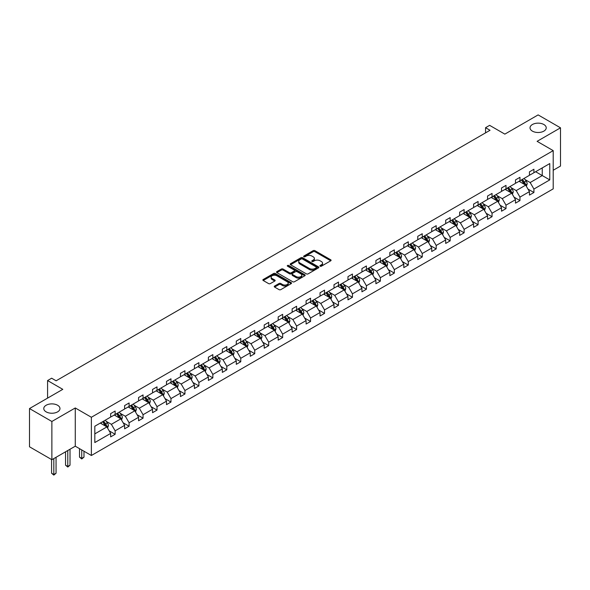 <?xml version="1.0" encoding="UTF-8"?>
<svg xmlns="http://www.w3.org/2000/svg" width="590" height="590" viewBox="0 0 590 590"><rect width="100%" height="100%" fill="white"/><g stroke="black" fill="none" stroke-linecap="round" stroke-linejoin="round"><path stroke-width="0.89" d="M57.599 405.256A8.098 4.676 0 0 0 48.771 404.239A8.098 4.676 0 0 0 43.771 408.56A8.098 4.676 0 0 0 46.145 411.864A8.098 4.676 0 0 0 54.973 412.882A8.098 4.676 0 0 0 59.974 408.56A8.098 4.676 0 0 0 57.599 405.256M543.855 124.512A8.098 4.676 0 0 0 535.027 123.502A8.098 4.676 0 0 0 530.026 127.823A8.098 4.676 0 0 0 532.401 131.128A8.098 4.676 0 0 0 541.229 132.145A8.098 4.676 0 0 0 546.229 127.823A8.098 4.676 0 0 0 543.855 124.512M320.171 266.193A0.87 0.502 0 0 0 321.403 266.193L330.732 260.802A1.239 0.715 0 0 0 331.093 260.293A1.239 0.715 0 0 0 330.732 259.792L314.92 250.662A1.239 0.715 0 0 0 313.165 250.662L303.835 256.053A0.87 0.502 0 0 0 305.06 256.761L306.269 256.06A3.975 2.294 0 0 1 311.889 256.06L313.209 256.82A3.975 2.294 0 0 1 314.374 258.442A3.975 2.294 0 0 1 313.209 260.065L311.999 260.765A0.87 0.502 0 0 0 313.231 261.473L314.441 260.78A3.975 2.294 0 0 1 320.06 260.78L321.38 261.54A3.975 2.294 0 0 1 322.546 263.162A3.975 2.294 0 0 1 321.38 264.785L320.171 265.478A0.87 0.502 0 0 0 320.171 266.193L320.171 265.478M553.206 170.267L560.5 166.055L560.5 127.823L538.132 114.903L504.841 134.122L489.626 125.346L485.555 127.691L485.555 132.861M51.868 459.706L75.269 446.195L75.269 407.963L51.868 421.474L51.868 459.706L29.5 446.792L29.5 408.56L62.791 389.341L47.576 380.557L47.576 398.125M51.868 421.474L29.5 408.56M274.608 286.054A1.239 0.715 0 0 0 274.239 286.563A1.239 0.715 0 0 0 274.608 287.072L279.041 289.631A1.239 0.715 0 0 0 280.796 289.631L291.165 283.65A1.239 0.715 0 0 0 291.526 283.141A1.239 0.715 0 0 0 291.165 282.632L275.353 273.509A1.239 0.715 0 0 0 273.598 273.509L263.229 279.49A1.239 0.715 0 0 0 262.867 279.999A1.239 0.715 0 0 0 263.229 280.508L268.59 283.598A1.239 0.715 0 0 0 270.345 283.598L274.785 281.039A1.239 0.715 0 0 0 275.147 280.53A1.239 0.715 0 0 0 274.785 280.021L272.123 278.487A3.326 1.918 0 0 1 271.149 277.13A3.326 1.918 0 0 1 273.2 275.36A3.326 1.918 0 0 1 276.821 275.773L287.234 281.784A3.326 1.918 0 0 1 288.208 283.141A3.326 1.918 0 0 1 286.157 284.911A3.326 1.918 0 0 1 282.536 284.498L280.796 283.495A1.239 0.715 0 0 0 279.041 283.495L274.608 286.054L274.608 287.072L279.041 284.528L279.041 283.495M47.576 380.557L51.647 378.205L56.124 380.793L490.032 130.279L485.555 127.691M75.269 407.963L91.376 417.263L553.206 150.634L553.206 188.866L91.376 455.495L91.376 417.263M560.5 127.823L537.099 141.334L553.206 150.634M306.358 273.863A1.239 0.715 0 0 0 308.113 273.863L318.482 267.875A1.239 0.715 0 0 0 318.843 267.373A1.239 0.715 0 0 0 318.482 266.864L302.67 257.734A1.239 0.715 0 0 0 300.915 257.734L290.546 263.723A1.239 0.715 0 0 0 290.184 264.224A1.239 0.715 0 0 0 290.546 264.733L306.358 273.863M287.868 266.378A0.87 0.502 0 0 1 288.746 266.503L288.746 265.471L304.824 274.748A1.239 0.715 0 0 1 305.185 275.257A1.239 0.715 0 0 1 304.824 275.766L294.454 281.747A1.239 0.715 0 0 1 292.699 281.747L276.887 272.617L281.327 270.08L281.327 269.047L276.887 271.606A1.239 0.715 0 0 0 276.526 272.115A1.239 0.715 0 0 0 276.887 272.617L276.887 271.606M281.327 270.08A1.239 0.715 0 0 1 283.082 270.08L283.082 269.047A1.239 0.715 0 0 0 281.327 269.047M283.082 269.047L289.491 272.742A1.239 0.715 0 0 0 291.254 272.742L294.196 271.046A1.239 0.715 0 0 0 294.558 270.537A1.239 0.715 0 0 0 294.196 270.036L287.514 266.179A0.87 0.502 0 0 1 288.746 265.471M94.82 426.231L110.662 417.086L110.662 413.627L115.139 411.038L115.139 414.505L124.623 409.025L124.623 405.566L129.099 402.977L129.099 406.444L138.584 400.964L138.584 397.505L143.053 394.924L143.053 398.383L152.544 392.903L152.544 389.444L157.014 386.863L157.014 390.322L166.498 384.85L166.498 381.383L170.975 378.802L170.975 382.261L180.459 376.789L180.459 373.322L184.935 370.741L184.935 374.207L194.42 368.728L194.42 365.269L198.896 362.68L198.896 366.147L208.381 360.667L208.381 357.208L212.85 354.627L212.85 358.086L222.342 352.606L222.342 349.147L226.811 346.566L226.811 350.025L236.295 344.553L236.295 341.086L240.772 338.505L240.772 341.964L250.256 336.492L250.256 333.026L254.732 330.444L254.732 333.911L264.217 328.431L264.217 324.972L268.693 322.383L268.693 325.85L278.178 320.37L278.178 316.911L282.654 314.33L282.654 317.789L292.139 312.309L292.139 308.85L296.608 306.269L296.608 309.728L306.099 304.256L306.099 300.789L310.569 298.208L310.569 301.667L320.053 296.195L320.053 292.729L324.53 290.147L324.53 293.606L334.014 288.134L334.014 284.675L338.49 282.086L338.49 285.553L347.975 280.073L347.975 276.614L352.451 274.033L352.451 277.492L361.935 272.012L361.935 268.553L366.412 265.972L366.412 269.431L375.896 263.951L375.896 260.492L380.366 257.911L380.366 261.37L389.85 255.898L389.85 252.431L394.327 249.85L394.327 253.309L403.811 247.837L403.811 244.378L408.287 241.789L408.287 245.256L417.772 239.776L417.772 236.317L422.248 233.729L422.248 237.195L431.733 231.715L431.733 228.256L436.209 225.675L436.209 229.134L445.693 223.654L445.693 220.195L450.163 217.614L450.163 221.073L459.654 215.601L459.654 212.135L464.124 209.553L464.124 213.012L473.608 207.54L473.608 204.074L478.084 201.492L478.084 204.959L487.569 199.479L487.569 196.02L492.045 193.431L492.045 196.898L501.529 191.418L501.529 187.959L506.006 185.378L506.006 188.837L515.49 183.357L515.49 179.898L519.967 177.317L519.967 180.776L529.451 175.304L529.451 171.838L533.921 169.256L533.921 172.715L549.762 163.57L549.762 179.898L533.921 189.043L533.921 192.502L529.451 195.091L529.451 191.625L519.967 197.104L519.967 200.563L515.49 203.144L515.49 199.686L506.006 205.165L506.006 208.624L501.529 211.205L501.529 207.746L492.045 213.219L492.045 216.685L487.569 219.266L487.569 215.807L478.084 221.28L478.084 224.746L473.608 227.327L473.608 223.868L464.124 229.34L464.124 232.799L459.654 235.388L459.654 231.922L450.163 237.401L450.163 240.86L445.693 243.441L445.693 239.982L436.209 245.462L436.209 248.921L431.733 251.502L431.733 248.043L422.248 253.516L422.248 256.982L417.772 259.563L417.772 256.104L408.287 261.577L408.287 265.043L403.811 267.624L403.811 264.165L394.327 269.637L394.327 273.096L389.85 275.685L389.85 272.219L380.366 277.698L380.366 281.157L375.896 283.746L375.896 280.28L366.412 285.759L366.412 289.218L361.935 291.799L361.935 288.34L352.451 293.82L352.451 297.279L347.975 299.86L347.975 296.401L338.49 301.874L338.49 305.34L334.014 307.921L334.014 304.462L324.53 309.934L324.53 313.401L320.053 315.982L320.053 312.516L310.569 317.995L310.569 321.454L306.099 324.043L306.099 320.577L296.608 326.056L296.608 329.515L292.139 332.096L292.139 328.637L282.654 334.117L282.654 337.576L278.178 340.157L278.178 336.698L268.693 342.171L268.693 345.637L264.217 348.218L264.217 344.759L254.732 350.231L254.732 353.698L250.256 356.279L250.256 352.813L240.772 358.292L240.772 361.751L236.295 364.34L236.295 360.874L226.811 366.353L226.811 369.812L222.342 372.393L222.342 368.934L212.85 374.414L212.85 377.873L208.381 380.454L208.381 376.995L198.896 382.468L198.896 385.934L194.42 388.515L194.42 385.056L184.935 390.528L184.935 393.995L180.459 396.576L180.459 393.117L170.975 398.589L170.975 402.048L166.498 404.637L166.498 401.171L157.014 406.65L157.014 410.109L152.544 412.69L152.544 409.231L143.053 414.711L143.053 418.17L138.584 420.751L138.584 417.292L129.099 422.765L129.099 426.231L124.623 428.812L124.623 425.353L115.139 430.825L115.139 434.292L110.662 436.873L110.662 433.414L94.82 442.552L94.82 426.231M114.239 415.021L120.862 418.841L111.377 424.321L106.2 421.326M111.377 424.321L115.139 430.825M120.862 418.841L124.623 425.353M110.662 416.26L111.377 416.673L115.139 414.505M128.2 406.96L134.822 410.78L125.338 416.26L120.161 413.266M125.338 416.26L129.099 422.765M134.822 410.78L138.584 417.292M124.623 408.199L125.338 408.612L129.099 406.444M142.161 398.899L148.783 402.719L139.299 408.199L134.114 405.212M139.299 408.199L143.053 414.711M148.783 402.719L152.544 409.231M138.584 400.138L139.299 400.551L143.053 398.383M156.121 390.838L162.744 394.666L153.26 400.138L148.075 397.151M153.26 400.138L157.014 406.65M162.744 394.666L166.498 401.171M152.544 392.077L153.26 392.49L157.014 390.322M170.082 382.777L176.705 386.605L167.213 392.077L162.036 389.09M167.213 392.077L170.975 398.589M176.705 386.605L180.459 393.117M166.498 384.024L167.213 384.437L170.975 382.261M184.036 374.724L190.659 378.544L181.174 384.024L175.997 381.029M181.174 384.024L184.935 390.528M190.659 378.544L194.42 385.056M180.459 375.963L181.174 376.376L184.935 374.207M197.997 366.663L204.619 370.483L195.135 375.963L189.958 372.969M195.135 375.963L198.896 382.468M204.619 370.483L208.381 376.995M194.42 367.902L195.135 368.315L198.896 366.147M211.957 358.602L218.58 362.422L209.096 367.902L203.919 364.915M209.096 367.902L212.85 374.414M218.58 362.422L222.342 368.934M208.381 359.841L209.096 360.254L212.85 358.086M225.918 350.541L232.541 354.369L223.057 359.841L217.872 356.854M223.057 359.841L226.811 366.353M232.541 354.369L236.295 360.874M222.342 351.78L223.057 352.193L226.811 350.025M239.879 342.48L246.502 346.308L237.018 351.78L231.833 348.793M237.018 351.78L240.772 358.292M246.502 346.308L250.256 352.813M236.295 343.727L237.018 344.14L240.772 341.964M253.84 334.427L260.456 338.247L250.971 343.727L245.794 340.732M250.971 343.727L254.732 350.231M260.456 338.247L264.217 344.759M250.256 335.666L250.971 336.079L254.732 333.911M267.794 326.366L274.416 330.186L264.932 335.666L259.755 332.671M264.932 335.666L268.693 342.171M274.416 330.186L278.178 336.698M264.217 327.605L264.932 328.018L268.693 325.85M281.755 318.305L288.377 322.125L278.893 327.605L273.716 324.611M278.893 327.605L282.654 334.117M288.377 322.125L292.139 328.637M278.178 319.544L278.893 319.957L282.654 317.789M295.715 310.244L302.338 314.072L292.854 319.544L287.677 316.557M292.854 319.544L296.608 326.056M302.338 314.072L306.099 320.577M292.139 311.483L292.854 311.896L296.608 309.728M309.676 302.183L316.299 306.011L306.815 311.483L301.63 308.496M306.815 311.483L310.569 317.995M316.299 306.011L320.053 312.516M306.099 303.422L306.815 303.843L310.569 301.667M323.637 294.13L330.26 297.95L320.768 303.422L315.591 300.435M320.768 303.422L324.53 309.934M330.26 297.95L334.014 304.462M320.053 295.369L320.768 295.782L324.53 293.606M337.598 286.069L344.213 289.889L334.729 295.369L329.552 292.375M334.729 295.369L338.49 301.874M344.213 289.889L347.975 296.401M334.014 287.308L334.729 287.721L338.49 285.553M351.552 278.008L358.174 281.828L348.69 287.308L343.513 284.314M348.69 287.308L352.451 293.82M358.174 281.828L361.935 288.34M347.975 279.247L348.69 279.66L352.451 277.492M365.512 269.947L372.135 273.775L362.651 279.247L357.474 276.26M362.651 279.247L366.412 285.759M372.135 273.775L375.896 280.28M361.935 271.186L362.651 271.599L366.412 269.431M379.473 261.886L386.096 265.714L376.612 271.186L371.427 268.199M376.612 271.186L380.366 277.698M386.096 265.714L389.85 272.219M375.896 263.125L376.612 263.538L380.366 261.37M393.434 253.825L400.057 257.653L390.573 263.125L385.388 260.138M390.573 263.125L394.327 269.637M400.057 257.653L403.811 264.165M389.85 255.072L390.573 255.485L394.327 253.309M407.395 245.772L414.018 249.592L404.526 255.072L399.349 252.078M404.526 255.072L408.287 261.577M414.018 249.592L417.772 256.104M403.811 247.011L404.526 247.424L408.287 245.256M421.349 237.711L427.971 241.531L418.487 247.011L413.31 244.017M418.487 247.011L422.248 253.516M427.971 241.531L431.733 248.043M417.772 238.95L418.487 239.363L422.248 237.195M435.309 229.65L441.932 233.47L432.448 238.95L427.271 235.963M432.448 238.95L436.209 245.462M441.932 233.47L445.693 239.982M431.733 230.889L432.448 231.302L436.209 229.134M449.27 221.589L455.893 225.417L446.409 230.889L441.231 227.902M446.409 230.889L450.163 237.401M455.893 225.417L459.654 231.922M445.693 222.828L446.409 223.241L450.163 221.073M463.231 213.528L469.854 217.356L460.37 222.828L455.185 219.841M460.37 222.828L464.124 229.34M469.854 217.356L473.608 223.868M459.654 214.775L460.37 215.188L464.124 213.012M477.192 205.475L483.815 209.295L474.323 214.775L469.146 211.781M474.323 214.775L478.084 221.28M483.815 209.295L487.569 215.807M473.608 206.714L474.323 207.127L478.084 204.959M491.153 197.414L497.768 201.234L488.284 206.714L483.107 203.72M488.284 206.714L492.045 213.219M497.768 201.234L501.529 207.746M487.569 198.653L488.284 199.066L492.045 196.898M505.106 189.353L511.729 193.173L502.245 198.653L497.068 195.659M502.245 198.653L506.006 205.165M511.729 193.173L515.49 199.686M501.529 190.592L502.245 191.005L506.006 188.837M519.067 181.292L525.69 185.12L516.206 190.592L511.029 187.605M516.206 190.592L519.967 197.104M525.69 185.12L529.451 191.625M515.49 182.531L516.206 182.944L519.967 180.776M535.624 171.734L542.247 175.562L530.167 182.531L524.982 179.544M530.167 182.531L533.921 189.043M549.762 179.898L542.247 175.562L542.247 167.914L549.762 163.57M75.269 446.195L91.376 455.495M529.451 174.478L530.167 174.891L533.921 172.715M94.82 433.879L106.901 426.902L100.285 423.082M106.901 426.902L110.662 433.414M527.969 189.073L533.921 192.502M514.015 197.126L519.967 200.563M500.055 205.187L506.006 208.624M486.094 213.248L492.045 216.685M472.133 221.309L478.084 224.746M458.172 229.37L464.124 232.799M444.218 237.423L450.163 240.86M430.257 245.484L436.209 248.921M416.297 253.545L422.248 256.982M402.336 261.606L408.287 265.043M388.375 269.667L394.327 273.096M374.414 277.72L380.366 281.157M360.461 285.781L366.412 289.218M346.5 293.842L352.451 297.279M332.539 301.903L338.49 305.34M318.578 309.964L324.53 313.401M304.617 318.017L310.569 321.454M290.663 326.078L296.608 329.515M276.703 334.139L282.654 337.576M262.742 342.2L268.693 345.637M248.781 350.261L254.732 353.698M234.82 358.322L240.772 361.751M220.859 366.375L226.811 369.812M206.906 374.436L212.85 377.873M192.945 382.497L198.896 385.934M178.984 390.558L184.935 393.995M165.023 398.619L170.975 402.048M151.062 406.672L157.014 410.109M137.109 414.733L143.053 418.17M123.148 422.794L129.099 426.231M109.187 430.855L115.139 434.292M320.518 266.311L321.38 265.817A3.975 2.294 0 0 0 322.546 264.195L322.546 263.162M314.374 258.442L314.374 259.482A3.975 2.294 0 0 1 313.209 261.105L312.346 261.599M330.732 259.792L330.732 260.802L314.92 251.694A1.239 0.715 0 0 0 313.165 251.694L304.182 256.879M318.46 267.889L302.67 258.767A1.239 0.715 0 0 0 300.915 258.767L290.568 264.74M316.284 267.727A0.87 0.502 0 0 0 316.284 267.012L302.405 259.003A0.87 0.502 0 0 0 301.173 259.003L299.904 259.74A3.975 2.294 0 0 0 298.739 261.363A3.975 2.294 0 0 0 299.904 262.985L309.389 268.457A3.975 2.294 0 0 0 315.008 268.457L316.284 267.727L316.284 268.76A0.87 0.502 0 0 0 316.535 268.406L316.535 267.373M298.739 261.363L298.739 262.395A3.975 2.294 0 0 0 299.904 264.018L299.904 262.985M316.284 268.76L315.008 269.497A3.975 2.294 0 0 1 309.389 269.497L299.904 264.018M283.082 270.08L289.491 273.782A1.239 0.715 0 0 0 291.254 273.782L294.196 272.079A1.239 0.715 0 0 0 294.558 271.57L294.558 270.537M288.746 266.503L304.801 275.773M296.151 276.585A3.326 1.918 0 0 0 299.772 277.005A3.326 1.918 0 0 0 301.822 275.228A3.326 1.918 0 0 0 300.848 273.871L297.183 271.754A1.239 0.715 0 0 0 295.42 271.754L292.478 273.458A1.239 0.715 0 0 0 292.116 273.959A1.239 0.715 0 0 0 292.478 274.468L296.151 276.585L296.151 277.617A3.326 1.918 0 0 0 299.772 278.038A3.326 1.918 0 0 0 301.822 276.26L301.822 275.228M292.116 273.959L292.116 274.999A1.239 0.715 0 0 0 292.478 275.501L292.478 274.468M296.151 277.617L292.478 275.501M288.208 283.141L288.208 284.173A3.326 1.918 0 0 1 286.157 285.944A3.326 1.918 0 0 1 282.536 285.531L280.796 284.528A1.239 0.715 0 0 0 279.041 284.528M271.149 277.13L271.149 278.163A3.326 1.918 0 0 0 272.123 279.52L272.123 278.487M274.763 281.046L272.123 279.52M291.143 283.657L275.353 274.542A1.239 0.715 0 0 0 273.598 274.542L263.251 280.516M526.369 186.293L527.195 183.918A3.356 1.94 -120 0 0 526.125 181.064L524.112 178.379M520.513 182.126L519.643 180.96M525.196 184.832L525.38 184.058A3.356 1.94 -120 0 0 524.422 182.044L522.416 179.36M521.575 179.847L523.787 182.797A1.711 0.988 60 0 1 524.097 183.32L525.38 184.058M521.339 179.98L523.352 182.664A3.356 1.94 60 0 1 524.186 184.25M512.408 194.353L513.234 191.979A3.356 1.94 -120 0 0 512.164 189.125L510.158 186.44M506.552 190.186L505.682 189.021M511.235 192.893L511.427 192.119A3.356 1.94 -120 0 0 510.461 190.105L508.455 187.421M507.614 187.908L509.826 190.858A1.711 0.988 60 0 1 510.136 191.374L511.427 192.119M507.378 188.04L509.391 190.725A3.356 1.94 60 0 1 510.225 192.311M498.454 202.414L499.273 200.04A3.356 1.94 -120 0 0 498.203 197.178L496.197 194.501M492.591 198.247L491.721 197.082M497.274 200.947L497.466 200.18A3.356 1.94 -120 0 0 496.507 198.166L494.494 195.482M493.653 195.969L495.866 198.919A1.711 0.988 60 0 1 496.175 199.435L497.466 200.18M493.424 196.101L495.43 198.786A3.356 1.94 60 0 1 496.264 200.364M484.493 210.475L485.312 208.093A3.356 1.94 -120 0 0 484.243 205.239L482.237 202.562M478.63 206.308L477.76 205.143M483.313 209.007L483.505 208.241A3.356 1.94 -120 0 0 482.546 206.22L480.533 203.543M479.692 204.022L481.905 206.979A1.711 0.988 60 0 1 482.214 207.496L483.505 208.241M479.464 204.162L481.47 206.839A3.356 1.94 60 0 1 482.303 208.425M470.532 218.536L471.358 216.154A3.356 1.94 -120 0 0 470.282 213.3L468.276 210.615M464.677 214.362L463.799 213.204M469.36 217.068L469.544 216.301A3.356 1.94 -120 0 0 468.585 214.281L466.579 211.604M465.739 212.083L467.944 215.04A1.711 0.988 60 0 1 468.261 215.556L469.544 216.301M465.503 212.223L467.509 214.9A3.356 1.94 60 0 1 468.349 216.486M456.572 226.59L457.398 224.215A3.356 1.94 -120 0 0 456.328 221.361L454.315 218.676M450.716 222.423L449.846 221.265M455.399 225.129L455.583 224.355A3.356 1.94 -120 0 0 454.625 222.342L452.619 219.657M451.778 220.144L453.99 223.094A1.711 0.988 60 0 1 454.3 223.617L455.583 224.355M451.542 220.277L453.555 222.961A3.356 1.94 60 0 1 454.389 224.547M442.611 234.65L443.437 232.276A3.356 1.94 -120 0 0 442.367 229.422L440.354 226.737M436.755 230.483L435.885 229.318M441.438 233.19L441.622 232.416A3.356 1.94 -120 0 0 440.664 230.402L438.658 227.718M437.817 228.205L440.029 231.155A1.711 0.988 60 0 1 440.339 231.678L441.622 232.416M437.581 228.337L439.594 231.022A3.356 1.94 60 0 1 440.428 232.607M428.657 242.711L429.476 240.337A3.356 1.94 -120 0 0 428.406 237.482L426.4 234.798M422.794 238.544L421.924 237.379M427.477 241.251L427.669 240.477A3.356 1.94 -120 0 0 426.703 238.463L424.697 235.779M423.856 236.266L426.069 239.216A1.711 0.988 60 0 1 426.378 239.732L427.669 240.477M423.62 236.398L425.633 239.083A3.356 1.94 60 0 1 426.467 240.661M414.696 250.772L415.515 248.397A3.356 1.94 -120 0 0 414.446 245.536L412.44 242.859M408.833 246.605L407.963 245.44M413.516 249.305L413.708 248.538A3.356 1.94 -120 0 0 412.749 246.517L410.736 243.84M409.895 244.326L412.108 247.276A1.711 0.988 60 0 1 412.417 247.793L413.708 248.538M409.667 244.459L411.673 247.136A3.356 1.94 60 0 1 412.506 248.722M400.735 258.833L401.554 256.451A3.356 1.94 -120 0 0 400.485 253.597L398.479 250.912M394.872 254.659L394.002 253.501M399.563 257.365L399.747 256.598A3.356 1.94 -120 0 0 398.788 254.578L396.775 251.901M395.942 252.38L398.147 255.337A1.711 0.988 60 0 1 398.457 255.854L399.747 256.598M395.706 252.52L397.712 255.197A3.356 1.94 60 0 1 398.552 256.783M386.775 266.887L387.601 264.512A3.356 1.94 -120 0 0 386.531 261.658L384.518 258.973M380.919 262.72L380.041 261.562M385.602 265.426L385.786 264.659A3.356 1.94 -120 0 0 384.827 262.639L382.822 259.954M381.981 260.441L384.186 263.391A1.711 0.988 60 0 1 384.503 263.914L385.786 264.659M381.745 260.574L383.751 263.258A3.356 1.94 60 0 1 384.592 264.844M372.814 274.947L373.64 272.573A3.356 1.94 -120 0 0 372.57 269.719L370.557 267.034M366.958 270.781L366.088 269.615M371.641 273.487L371.825 272.713A3.356 1.94 -120 0 0 370.867 270.699L368.861 268.015M368.02 268.502L370.232 271.452A1.711 0.988 60 0 1 370.542 271.975L371.825 272.713M367.784 268.634L369.797 271.319A3.356 1.94 60 0 1 370.631 272.905M358.853 283.008L359.679 280.634A3.356 1.94 -120 0 0 358.609 277.779L356.596 275.095M352.997 278.841L352.127 277.676M357.68 281.548L357.872 280.774A3.356 1.94 -120 0 0 356.906 278.76L354.9 276.076M354.059 276.562L356.272 279.512A1.711 0.988 60 0 1 356.581 280.029L357.872 280.774M353.823 276.695L355.836 279.38A3.356 1.94 60 0 1 356.67 280.958M344.899 291.069L345.718 288.694A3.356 1.94 -120 0 0 344.649 285.833L342.643 283.156M339.036 286.902L338.166 285.737M343.719 289.602L343.911 288.834A3.356 1.94 -120 0 0 342.952 286.814L340.939 284.137M340.098 284.623L342.311 287.573A1.711 0.988 60 0 1 342.62 288.09L343.911 288.834M339.87 284.756L341.876 287.441A3.356 1.94 60 0 1 342.709 289.019M330.938 299.13L331.757 296.748A3.356 1.94 -120 0 0 330.688 293.894L328.682 291.217M325.075 294.956L324.205 293.798M329.758 297.662L329.95 296.895A3.356 1.94 -120 0 0 328.991 294.875L326.978 292.197M326.137 292.677L328.35 295.634A1.711 0.988 60 0 1 328.66 296.151L329.95 296.895M325.909 292.817L327.915 295.494A3.356 1.94 60 0 1 328.748 297.08M316.978 307.183L317.804 304.809A3.356 1.94 -120 0 0 316.727 301.955L314.721 299.27M311.114 303.017L310.244 301.859M315.805 305.723L315.989 304.956A3.356 1.94 -120 0 0 315.031 302.935L313.017 300.251M312.184 300.738L314.389 303.688A1.711 0.988 60 0 1 314.699 304.211L315.989 304.956M311.948 300.878L313.954 303.555A3.356 1.94 60 0 1 314.795 305.141M303.017 315.244L303.843 312.87A3.356 1.94 -120 0 0 302.773 310.016L300.76 307.331M297.161 311.078L296.291 309.912M301.844 313.784L302.028 313.01A3.356 1.94 -120 0 0 301.07 310.996L299.064 308.312M298.223 308.799L300.435 311.749A1.711 0.988 60 0 1 300.745 312.272L302.028 313.01M297.987 308.931L299.993 311.616A3.356 1.94 60 0 1 300.834 313.202M289.056 323.305L289.882 320.931A3.356 1.94 -120 0 0 288.812 318.076L286.799 315.392M283.2 319.138L282.33 317.973M287.883 321.845L288.068 321.071A3.356 1.94 -120 0 0 287.109 319.057L285.103 316.373M284.262 316.86L286.475 319.81A1.711 0.988 60 0 1 286.784 320.326L288.068 321.071M284.026 316.992L286.039 319.677A3.356 1.94 60 0 1 286.873 321.262M275.102 331.366L275.921 328.991A3.356 1.94 -120 0 0 274.852 326.13L272.846 323.453M269.239 327.199L268.369 326.034M273.922 329.899L274.114 329.132A3.356 1.94 -120 0 0 273.148 327.118L271.142 324.434M270.301 324.92L272.514 327.87A1.711 0.988 60 0 1 272.823 328.387L274.114 329.132M270.065 325.053L272.079 327.738A3.356 1.94 60 0 1 272.912 329.316M261.141 339.427L261.96 337.045A3.356 1.94 -120 0 0 260.891 334.191L258.885 331.514M255.278 335.26L254.408 334.095M259.961 337.959L260.153 337.192A3.356 1.94 -120 0 0 259.194 335.172L257.181 332.495M256.34 332.974L258.553 335.931A1.711 0.988 60 0 1 258.863 336.447L260.153 337.192M256.112 333.114L258.118 335.791A3.356 1.94 60 0 1 258.951 337.377M247.181 347.488L247.999 345.106A3.356 1.94 -120 0 0 246.93 342.252L244.924 339.567M241.317 343.314L240.447 342.156M246.008 346.02L246.192 345.253A3.356 1.94 -120 0 0 245.233 343.233L243.22 340.555M242.379 341.035L244.592 343.985A1.711 0.988 60 0 1 244.902 344.508L246.192 345.253M242.151 341.175L244.157 343.852A3.356 1.94 60 0 1 244.998 345.438M233.22 355.541L234.046 353.167A3.356 1.94 -120 0 0 232.976 350.312L230.963 347.628M227.364 351.375L226.486 350.209M232.047 354.081L232.231 353.307A3.356 1.94 -120 0 0 231.273 351.293L229.267 348.609M228.426 349.096L230.631 352.046A1.711 0.988 60 0 1 230.948 352.569L232.231 353.307M228.19 349.228L230.196 351.913A3.356 1.94 60 0 1 231.037 353.499M219.259 363.602L220.085 361.228A3.356 1.94 -120 0 0 219.015 358.373L217.002 355.689M213.403 359.435L212.533 358.27M218.086 362.142L218.27 361.368A3.356 1.94 -120 0 0 217.312 359.354L215.306 356.67M214.465 357.156L216.678 360.106A1.711 0.988 60 0 1 216.987 360.623L218.27 361.368M214.229 357.289L216.242 359.974A3.356 1.94 60 0 1 217.076 361.559M205.298 371.663L206.124 369.288A3.356 1.94 -120 0 0 205.055 366.427L203.041 363.75M199.442 367.496L198.572 366.331M204.125 370.195L204.317 369.429A3.356 1.94 -120 0 0 203.351 367.415L201.345 364.731M200.504 365.217L202.717 368.167A1.711 0.988 60 0 1 203.026 368.684L204.317 369.429M200.268 365.35L202.281 368.035A3.356 1.94 60 0 1 203.115 369.613M191.344 379.724L192.163 377.342A3.356 1.94 -120 0 0 191.094 374.488L189.088 371.811M185.481 375.557L184.611 374.392M190.164 378.256L190.356 377.489A3.356 1.94 -120 0 0 189.397 375.469L187.384 372.792M186.543 373.278L188.756 376.228A1.711 0.988 60 0 1 189.066 376.745L190.356 377.489M186.315 373.411L188.321 376.088A3.356 1.94 60 0 1 189.154 377.674M177.384 387.785L178.202 385.403A3.356 1.94 -120 0 0 177.133 382.549L175.127 379.864M171.52 383.611L170.65 382.453M176.203 386.317L176.395 385.55A3.356 1.94 -120 0 0 175.436 383.529L173.423 380.852M172.582 381.332L174.795 384.289A1.711 0.988 60 0 1 175.105 384.805L176.395 385.55M172.354 381.472L174.36 384.149A3.356 1.94 60 0 1 175.193 385.735M163.423 395.838L164.249 393.464A3.356 1.94 -120 0 0 163.172 390.61L161.166 387.925M157.559 391.672L156.689 390.514M162.25 394.378L162.434 393.611A3.356 1.94 -120 0 0 161.476 391.59L159.462 388.906M158.629 389.393L160.834 392.343A1.711 0.988 60 0 1 161.144 392.866L162.434 393.611M158.393 389.525L160.399 392.21A3.356 1.94 60 0 1 161.24 393.796M149.462 403.899L150.288 401.525A3.356 1.94 -120 0 0 149.218 398.67L147.205 395.986M143.606 399.732L142.736 398.567M148.289 402.439L148.474 401.665A3.356 1.94 -120 0 0 147.515 399.651L145.509 396.967M144.668 397.454L146.881 400.404A1.711 0.988 60 0 1 147.19 400.927L148.474 401.665M144.432 397.586L146.438 400.271A3.356 1.94 60 0 1 147.279 401.856M135.501 411.96L136.327 409.585A3.356 1.94 -120 0 0 135.258 406.731L133.244 404.047M129.645 407.793L128.775 406.628M134.328 410.5L134.513 409.726A3.356 1.94 -120 0 0 133.554 407.712L131.548 405.028M130.707 405.514L132.92 408.464A1.711 0.988 60 0 1 133.229 408.981L134.513 409.726M130.471 405.647L132.484 408.332A3.356 1.94 60 0 1 133.318 409.91M81.745 449.934L81.745 458.408L83.979 457.117L83.979 451.225M83.979 457.117L81.745 458.976L79.502 457.117L79.502 448.643M79.502 457.117L81.745 458.408L81.745 458.976M121.54 420.021L122.366 417.646A3.356 1.94 -120 0 0 121.297 414.785L119.291 412.108M115.684 415.854L114.814 414.689M120.367 418.553L120.559 417.786A3.356 1.94 -120 0 0 119.593 415.766L117.587 413.089M116.746 413.575L118.959 416.525A1.711 0.988 60 0 1 119.269 417.042L120.559 417.786M116.51 413.708L118.524 416.393A3.356 1.94 60 0 1 119.357 417.971M67.784 450.524L67.784 466.469L70.018 465.178L70.018 449.233M70.018 465.178L67.784 467.037L65.542 465.178L65.542 451.815M65.542 465.178L67.784 466.469L67.784 467.037M107.587 428.082L108.405 425.7A3.356 1.94 -120 0 0 107.336 422.846L105.33 420.169M101.723 423.908L100.853 422.75M106.407 426.614L106.598 425.847A3.356 1.94 -120 0 0 105.64 423.827L103.626 421.149M102.785 421.629L104.998 424.586A1.711 0.988 60 0 1 105.308 425.102L106.598 425.847M102.557 421.769L104.563 424.446A3.356 1.94 60 0 1 105.396 426.032M53.823 458.585L53.823 474.522L56.057 473.232L56.057 457.287M56.057 473.232L53.823 475.098L51.588 473.232L51.588 459.544M51.588 473.232L53.823 474.522L53.823 475.098M321.38 265.817L321.38 264.785M311.999 261.473L311.999 260.765M313.209 261.105L313.209 260.065M303.835 256.761L303.835 256.053M313.165 251.694L313.165 250.662M314.92 251.694L314.92 250.662M290.546 264.733L290.546 263.723M300.915 258.767L300.915 257.734M302.67 258.767L302.67 257.734M318.482 267.875L318.482 266.864M309.389 269.497L309.389 268.457M315.008 269.497L315.008 268.457M289.491 273.782L289.491 272.742M291.254 273.782L291.254 272.742M294.196 272.079L294.196 271.046M304.824 275.766L304.824 274.748M280.796 284.528L280.796 283.495M282.536 285.531L282.536 284.498M274.785 281.039L274.785 280.021M263.229 280.508L263.229 279.49M273.598 274.542L273.598 273.509M275.353 274.542L275.353 273.509M291.165 283.65L291.165 282.632M525.447 184.98L527.172 183.984M524.422 182.044L526.125 181.064M522.393 183.217L523.352 182.664M511.493 193.033L513.212 192.045M510.461 190.105L512.164 189.125M508.433 191.271L509.391 190.725M497.532 201.094L499.251 200.099M496.507 198.166L498.203 197.178M494.479 199.332L495.43 198.786M483.571 209.155L485.29 208.159M482.546 206.22L484.243 205.239M480.518 207.392L481.47 206.839M469.611 217.216L471.336 216.22M468.585 214.281L470.282 213.3M466.557 215.453L467.509 214.9M455.65 225.277L457.375 224.281M454.625 222.342L456.328 221.361M452.596 223.514L453.555 222.961M441.689 233.338L443.415 232.342M440.664 230.402L442.367 229.422M438.636 231.575L439.594 231.022M427.735 241.391L429.454 240.403M426.703 238.463L428.406 237.482M424.682 239.629L425.633 239.083M413.774 249.452L415.493 248.456M412.749 246.517L414.446 245.536M410.721 247.689L411.673 247.136M399.814 257.513L401.539 256.517M398.788 254.578L400.485 253.597M396.76 255.75L397.712 255.197M385.853 265.574L387.578 264.578M384.827 262.639L386.531 261.658M382.799 263.811L383.751 263.258M371.892 273.635L373.618 272.639M370.867 270.699L372.57 269.719M368.839 271.872L369.797 271.319M357.931 281.688L359.657 280.7M356.906 278.76L358.609 277.779M354.878 279.925L355.836 279.38M343.977 289.749L345.696 288.753M342.952 286.814L344.649 285.833M340.924 287.986L341.876 287.441M330.017 297.81L331.735 296.814M328.991 294.875L330.688 293.894M326.963 296.047L327.915 295.494M316.056 305.871L317.781 304.875M315.031 302.935L316.727 301.955M313.002 304.108L313.954 303.555M302.095 313.932L303.82 312.936M301.07 310.996L302.773 310.016M299.042 312.169L299.993 311.616M288.134 321.985L289.86 320.997M287.109 319.057L288.812 318.076M285.081 320.223L286.039 319.677M274.18 330.046L275.899 329.05M273.148 327.118L274.852 326.13M271.127 328.283L272.079 327.738M260.219 338.107L261.938 337.111M259.194 335.172L260.891 334.191M257.166 336.344L258.118 335.791M246.259 346.168L247.977 345.172M245.233 343.233L246.93 342.252M243.205 344.405L244.157 343.852M232.298 354.229L234.024 353.233M231.273 351.293L232.976 350.312M229.244 352.466L230.196 351.913M218.337 362.29L220.063 361.294M217.312 359.354L219.015 358.373M215.284 360.519L216.242 359.974M204.376 370.343L206.102 369.347M203.351 367.415L205.055 366.427M201.323 368.58L202.281 368.035M190.423 378.404L192.141 377.408M189.397 375.469L191.094 374.488M187.369 376.641L188.321 376.088M176.462 386.465L178.18 385.469M175.436 383.529L177.133 382.549M173.408 384.702L174.36 384.149M162.501 394.526L164.227 393.53M161.476 391.59L163.172 390.61M159.447 392.763L160.399 392.21M148.54 402.587L150.266 401.591M147.515 399.651L149.218 398.67M145.487 400.824L146.438 400.271M134.579 410.64L136.305 409.652M133.554 407.712L135.258 406.731M131.526 408.877L132.484 408.332M120.626 418.701L122.344 417.705M119.593 415.766L121.297 414.785M117.572 416.938L118.524 416.393M106.665 426.762L108.383 425.766M105.64 423.827L107.336 422.846M103.611 424.999L104.563 424.446"/></g></svg>
